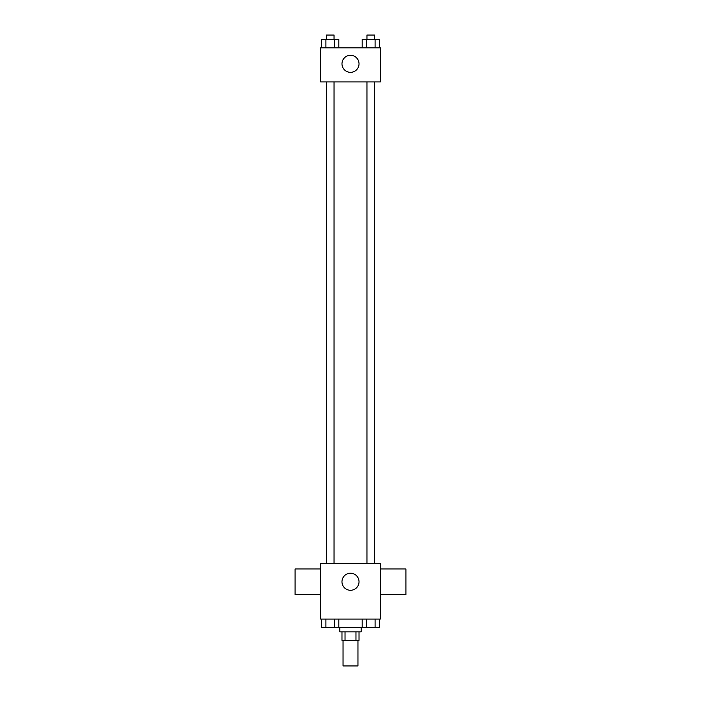 <?xml version="1.0" encoding="UTF-8"?>
<svg xmlns="http://www.w3.org/2000/svg" width="701" height="701" viewBox="0 0 701 701"><rect width="100%" height="100%" fill="white"/><g stroke="black" fill="none" stroke-linecap="round" stroke-linejoin="round"><path stroke-width="1.05" d="M343.043 640.372L343.043 665.95L357.957 665.95L357.957 640.372M355.968 631.846L355.968 640.372L341.974 640.372L341.974 631.846M355.968 640.372L359.026 640.372L359.026 631.846M361.155 627.588L361.155 631.846L339.845 631.846L339.845 627.588M345.032 631.846L345.032 640.372M338.82 619.062L338.82 627.588L379.407 627.588L379.407 619.062M380.336 619.062L320.664 619.062L320.664 563.639L380.336 563.639L380.336 619.062M359.026 581.76A8.526 8.526 0 0 1 346.241 589.147A8.526 8.526 0 0 1 346.241 574.373A8.526 8.526 0 0 1 359.026 581.76M380.336 594.544L405.914 594.544L405.914 568.967L380.336 568.967M320.664 568.967L295.086 568.967L295.086 594.544L320.664 594.544M366.956 563.639L366.956 81.938M334.044 81.938L334.044 563.639M380.336 81.938L320.664 81.938L320.664 47.834L380.336 47.834L380.336 81.938M359.026 63.826A8.526 8.526 0 0 1 346.241 71.204A8.526 8.526 0 0 1 346.241 56.439A8.526 8.526 0 0 1 359.026 63.826M379.407 47.834L379.407 39.309L362.18 39.309L362.18 47.834M375.096 39.309L375.096 47.834M366.483 39.309L366.483 47.834M366.956 39.309L366.956 35.05L374.632 35.05L374.632 39.309M338.82 47.834L338.82 39.309L321.593 39.309L321.593 47.834M334.517 39.309L334.517 47.834M325.904 39.309L325.904 47.834M326.368 39.309L326.368 35.05L334.044 35.05L334.044 39.309M362.18 619.062L362.18 627.588M375.096 619.062L375.096 627.588M366.483 619.062L366.483 627.588M374.632 627.588L366.956 627.588M338.82 627.588L321.593 627.588L321.593 619.062M334.517 619.062L334.517 627.588M325.904 619.062L325.904 627.588M334.044 627.588L326.368 627.588M374.632 563.639L374.632 81.938M326.368 81.938L326.368 563.639"/></g></svg>

